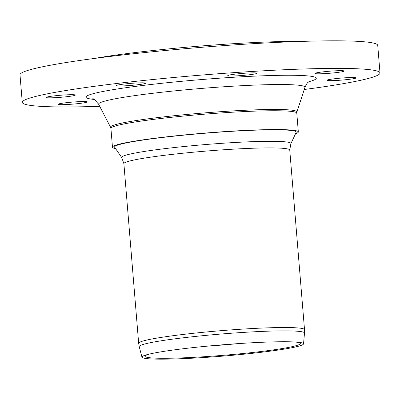 <?xml version="1.0" encoding="UTF-8"?>
<svg xmlns="http://www.w3.org/2000/svg" width="400" height="400" viewBox="0 0 400 400"><rect width="100%" height="100%" fill="white"/><g stroke="black" fill="none" stroke-linecap="round" stroke-linejoin="round"><path stroke-width="0.6" d="M115.575 148.6A93.245 6.505 -4.7 0 1 112.47 147.22A93.245 6.505 -4.7 0 1 231.595 131.175A93.245 6.505 -4.7 0 1 298.33 131.94A93.245 6.505 -4.7 0 1 295.495 133.81M342.435 70.695A14.685 1.025 -4.7 0 1 344.225 71.035A14.685 1.025 -4.7 0 1 329.675 73.26A14.685 1.025 -4.7 0 1 314.955 73.44A14.685 1.025 -4.7 0 1 325.93 71.545A14.685 1.025 -4.7 0 1 342.435 70.695M124 84.06A14.685 1.025 -4.7 0 1 145.65 83.185A14.685 1.025 -4.7 0 1 131.1 85.41A14.685 1.025 -4.7 0 1 116.38 85.59A14.685 1.025 -4.7 0 1 124 84.06M59.83 104.65A14.685 1.025 -4.7 0 1 58.045 104.31A14.685 1.025 -4.7 0 1 72.595 102.085A14.685 1.025 -4.7 0 1 87.31 101.905A14.685 1.025 -4.7 0 1 76.335 103.8A14.685 1.025 -4.7 0 1 59.83 104.65M46.68 97.12A14.685 1.025 -4.7 0 1 62.76 95.08A14.685 1.025 -4.7 0 1 75.355 95.06A14.685 1.025 -4.7 0 1 60.805 97.285A14.685 1.025 -4.7 0 1 46.085 97.465A14.685 1.025 -4.7 0 1 46.68 97.12M246.51 73.115A14.685 1.025 -4.7 0 1 257.02 73.235A14.685 1.025 -4.7 0 1 242.465 75.46A14.685 1.025 -4.7 0 1 227.75 75.64A14.685 1.025 -4.7 0 1 246.51 73.115M355.59 78.225A14.685 1.025 -4.7 0 1 339.505 80.265A14.685 1.025 -4.7 0 1 326.915 80.285A14.685 1.025 -4.7 0 1 341.465 78.06A14.685 1.025 -4.7 0 1 356.18 77.88A14.685 1.025 -4.7 0 1 355.59 78.225M94.575 58.425A128.89 8.99 -4.7 0 1 234.675 43.615A128.89 8.99 -4.7 0 1 301.48 41.415M99.71 106.315A179.47 12.52 -4.7 0 1 22.265 102.38L20 74.8A179.47 12.52 -4.7 0 1 249.285 43.92A179.47 12.52 -4.7 0 1 377.735 45.39L380 72.965A179.47 12.52 -4.7 0 1 304.24 89.5M22.265 102.38A179.47 12.52 -4.7 0 1 251.55 71.495A179.47 12.52 -4.7 0 1 380 72.965M199.965 357.76A81.07 5.655 175.3 0 0 303.535 343.88A81.07 5.655 175.3 0 0 296.43 342.095A81.07 5.655 175.3 0 0 222.275 344.815A81.07 5.655 175.3 0 0 148.675 354.245A81.07 5.655 175.3 0 0 141.955 357.165A81.07 5.655 175.3 0 0 199.965 357.76M150.185 353.89A77.9 5.435 175.3 0 0 145.065 356.355A77.9 5.435 175.3 0 0 200.81 356.93A77.9 5.435 175.3 0 0 300.33 343.59A77.9 5.435 175.3 0 0 294.88 341.995M123.89 163.665A83.21 5.805 175.3 0 1 127.255 161.715A83.21 5.805 175.3 0 1 218.395 150.135A83.21 5.805 175.3 0 1 289.75 150.03L290.875 143.715L296.165 132.37A91.125 6.355 175.3 0 0 204.88 133.245A91.125 6.355 175.3 0 0 114.675 147.29L121.75 157.62L123.89 163.665L138.66 343.275A83.21 5.805 175.3 0 1 142.02 341.325A83.21 5.805 175.3 0 1 233.16 329.745A83.21 5.805 175.3 0 1 304.515 329.64L304.505 333.05A82.925 5.785 -4.7 0 0 233.885 333.045A82.925 5.785 -4.7 0 0 142.565 344.625A82.925 5.785 -4.7 0 0 139.225 346.635L138.66 343.275M230.015 111.085A93.495 6.52 175.3 0 0 110.625 127.36L110.925 128.405A93.245 6.505 -4.7 0 1 230.05 112.36A93.245 6.505 -4.7 0 1 296.785 113.125L296.91 112.045A93.495 6.52 175.3 0 0 230.015 111.085M110.625 127.36L98.68 104.34A103.515 7.22 -4.7 0 1 102.805 101.705A103.515 7.22 -4.7 0 1 230.87 86.32A103.515 7.22 -4.7 0 1 304.93 87.38C306.48 84.095 307.58 82.385 308.235 82.24L309.97 81.01M93.88 99.395A115.56 8.06 -4.7 0 1 90.63 94.435A115.56 8.06 -4.7 0 1 237.76 77.01A115.56 8.06 -4.7 0 1 308.86 81.72M206.35 346.235A79.71 5.56 175.3 0 0 238.215 343.615M290.875 143.715A84.915 5.925 175.3 0 0 219.765 143.46A84.915 5.925 175.3 0 0 125.095 155.4A84.915 5.925 175.3 0 0 121.75 157.62M298.33 131.94L296.785 113.125M112.47 147.22L110.925 128.405M296.91 112.045L304.93 87.38M92.655 98.87C93 98.055 95.01 99.875 98.68 104.34M303.535 343.88L304.505 333.05M141.955 357.165L139.225 346.635M289.75 150.03L304.515 329.64"/></g></svg>
